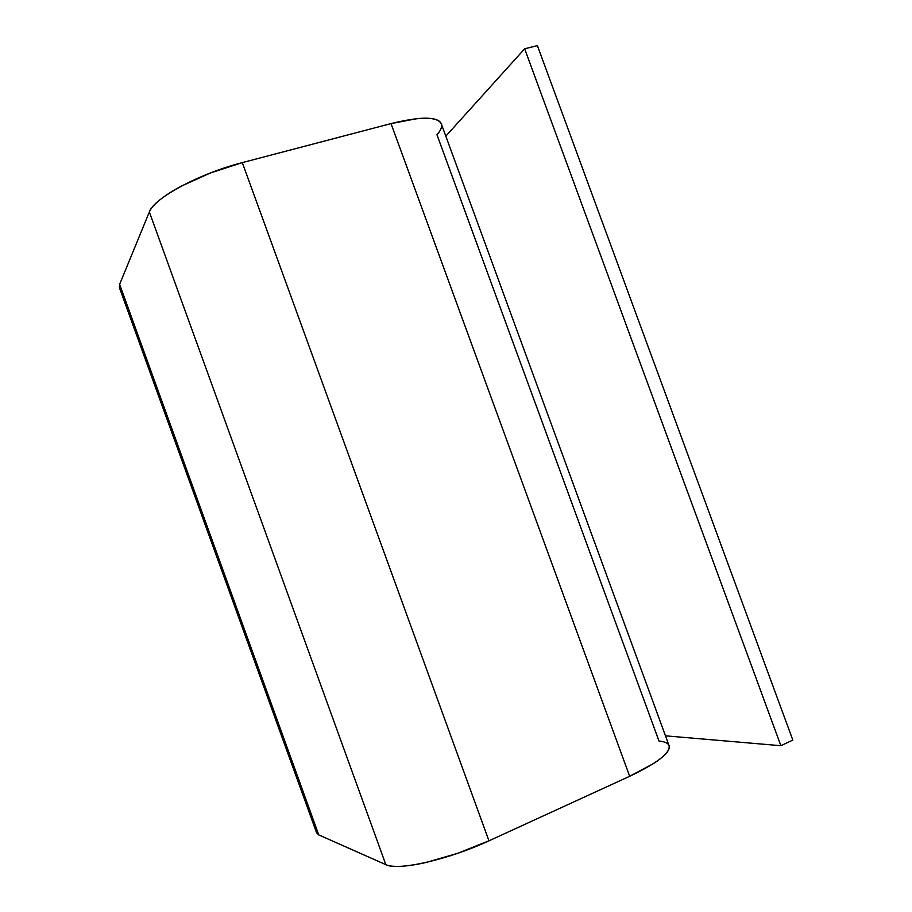 <?xml version="1.0" encoding="UTF-8"?>
<svg xmlns="http://www.w3.org/2000/svg" width="912" height="912" viewBox="0 0 912 912"><rect width="100%" height="100%" fill="white"/><g stroke="black" fill="none" stroke-linecap="round" stroke-linejoin="round"><path stroke-width="1.37" d="M119.506 287.873L119.632 284.339L119.438 287.69L316.589 832.804L318.755 834.902L119.632 284.339L149.34 211.983L119.632 284.339L318.755 834.902L385.844 864.667L149.34 211.983C150.765 208.483 154.208 204.493 159.68 200.036C165.175 195.556 172.322 190.961 181.123 186.242L210.364 172.984L242.307 162.621C199.34 173.554 153.729 198.246 149.34 211.983L385.844 864.667C397.609 871.085 448.499 859.697 488.969 840.818L242.307 162.621L391.009 123.599L242.307 162.621L488.969 840.818L629.679 776.283L391.009 123.599L629.679 776.283C657.153 763.173 670.309 753.004 669.112 745.777L441.237 123.656C437.144 116.44 420.398 116.417 391.009 123.599L417.183 118.617C424.775 117.876 430.658 118.07 434.864 119.198C439.025 120.338 441.271 122.265 441.579 124.99C441.875 127.714 440.336 130.975 436.973 134.771L658.977 741.034C663.947 741.502 667.139 742.71 668.564 744.682M316.532 832.645L318.755 834.902L385.844 864.667C389.082 866.115 394.212 866.651 401.212 866.286C408.257 865.898 416.67 864.599 426.463 862.364L457.528 853.37L488.969 840.818L629.679 776.283L653.288 763.686C659.707 759.571 664.21 755.866 666.82 752.571C669.1 749.687 669.818 747.316 668.998 745.435M780.877 745.708L792.824 740.088L537.385 45.6L524.662 48.803L780.877 745.708L524.662 48.803L445.82 136.15L524.662 48.803L537.385 45.6L792.824 740.088L780.877 745.708L665.475 735.824L780.877 745.708"/></g></svg>
